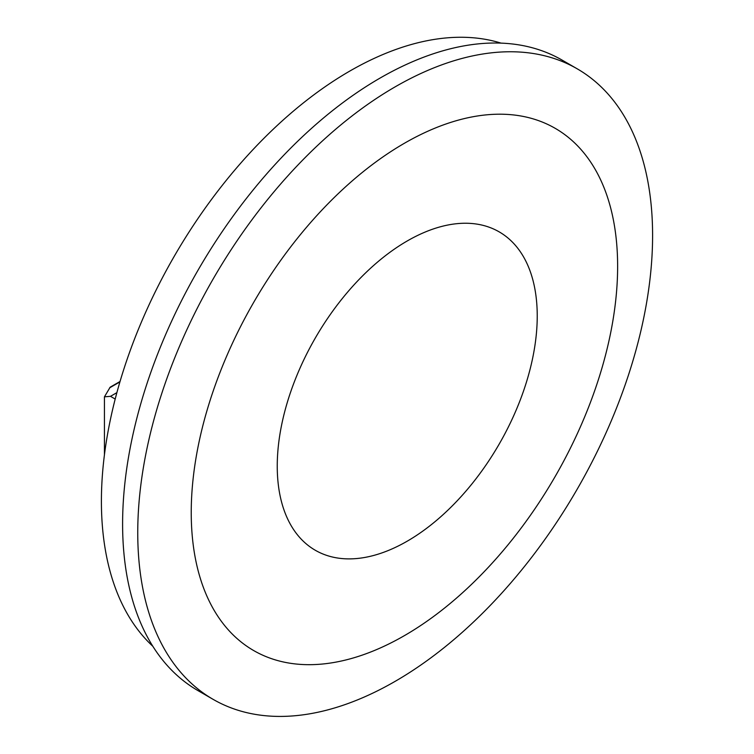 <?xml version="1.0" encoding="UTF-8"?>
<svg xmlns="http://www.w3.org/2000/svg" width="754" height="754" viewBox="0 0 754 754"><rect width="100%" height="100%" fill="white"/><g stroke="black" fill="none" stroke-linecap="round" stroke-linejoin="round"><path stroke-width="1.13" d="M577.196 68.812A364.05 210.187 120 0 1 652.596 235.465A364.05 210.187 -60 0 1 493.681 601.833A364.05 210.187 -60 0 1 213.146 699.373A364.05 210.187 -60 0 1 137.746 532.71A364.05 210.187 120 0 1 296.661 166.342A364.05 210.187 120 0 1 577.196 68.812L562.05 60.066A364.05 210.187 120 0 0 281.515 157.605A364.05 210.187 120 0 0 122.6 523.973A364.05 210.187 120 0 0 198 690.626L213.146 699.373M152.836 646.282A351.204 202.769 -60 0 1 101.404 501.24A351.204 202.769 -60 0 1 239.989 163.995A351.204 202.769 -60 0 1 501.071 43.129M120.046 381.486L110.159 387.188L104.438 396.83L110.489 396.331L115.192 399.045M116.889 392.636L110.489 396.331M104.438 454.841L104.438 396.83M617.63 266.351A301.515 174.08 120 0 0 404.436 143.251A301.515 174.08 120 0 0 191.233 512.531A301.515 174.08 -60 0 0 404.436 635.622A301.515 174.08 -60 0 0 617.63 266.351M537.234 316.011A183.835 106.135 120 0 0 407.245 240.96A183.835 106.135 120 0 0 277.246 466.113A183.835 106.135 -60 0 0 407.245 541.165A183.835 106.135 -60 0 0 537.234 316.011M109.613 387.858L119.924 381.901"/></g></svg>
